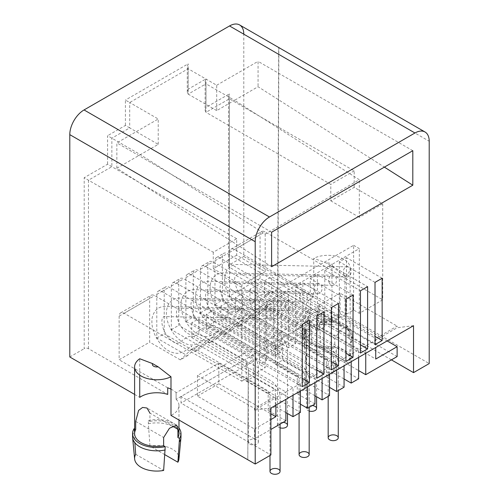 <?xml version="1.0" encoding="UTF-8"?>
<svg xmlns="http://www.w3.org/2000/svg" width="499" height="499" viewBox="0 0 499 499"><rect width="100%" height="100%" fill="white"/><g stroke="black" fill="none" stroke-linecap="round" stroke-linejoin="round"><path stroke-width="0.37" stroke-dasharray="2.5 1.87" d="M343.636 273.939A5.04 3.886 91.2 0 0 347.092 276.92A5.04 3.886 91.2 0 0 351.084 271.961A5.04 3.886 91.2 0 0 347.31 266.84A5.04 3.886 91.2 0 0 343.636 273.939M312.255 405.568A5.04 2.913 0 0 0 306.498 408.45A5.04 2.913 0 0 0 307.977 410.509A5.04 2.913 0 0 0 309.168 411.014M314.538 290.736A5.04 3.886 91.2 0 0 317.994 293.718A5.04 3.886 91.2 0 0 321.992 288.759A5.04 3.886 91.2 0 0 318.212 283.638A5.04 3.886 91.2 0 0 314.538 290.736M283.158 422.366A5.04 2.913 0 0 0 277.407 425.248A5.04 2.913 0 0 0 278.879 427.306A5.04 2.913 0 0 0 280.07 427.818M285.44 307.534A5.04 3.886 91.2 0 0 288.902 310.521A5.04 3.886 91.2 0 0 292.894 305.563A5.04 3.886 91.2 0 0 289.114 300.435A5.04 3.886 91.2 0 0 285.44 307.534M249.787 444.104A5.04 2.913 0 0 0 255.282 444.734A5.04 2.913 0 0 0 258.395 442.045A5.04 2.913 0 0 0 253.349 439.132A5.04 2.913 0 0 0 248.309 442.045A5.04 2.913 0 0 0 249.787 444.104M329.053 282.322A5.04 3.886 91.2 0 0 332.509 285.303A5.04 3.886 91.2 0 0 336.507 280.344A5.04 3.886 91.2 0 0 332.727 275.217A5.04 3.886 91.2 0 0 329.053 282.322M299.955 299.119A5.04 3.886 91.2 0 0 303.417 302.101A5.04 3.886 91.2 0 0 307.409 297.142A5.04 3.886 91.2 0 0 303.629 292.015A5.04 3.886 91.2 0 0 299.955 299.119M270.863 315.917A5.04 3.886 91.2 0 0 274.319 318.898A5.04 3.886 91.2 0 0 278.311 313.94A5.04 3.886 91.2 0 0 274.531 308.819A5.04 3.886 91.2 0 0 270.863 315.917M134.605 394.403L139.739 397.366M139.739 375.142L139.739 358.75M375.011 282.378L339.357 261.788L346.487 257.671L346.487 314.158L234.524 249.519A7.061 4.073 -120 0 0 230.993 249.169A7.061 4.073 -120 0 0 229.534 252.4L229.534 296.044L260.054 278.423L308.632 306.473L308.632 313.06L229.39 267.308A3.025 1.746 180 0 1 228.505 266.073A3.025 1.746 180 0 1 229.39 264.838L243.793 256.517L243.793 34.181L429.209 141.236M271.606 266.728L116.853 168.244L140.387 154.653L265.187 234.081L359.324 179.734L234.524 100.305L258.058 86.72L384.38 167.115M344.061 378.966L333.507 372.872L333.507 355.581L257.06 311.445L245.651 322.148L214.982 304.446L214.982 260.802A7.061 4.073 60 0 1 216.447 257.571A7.061 4.073 60 0 1 219.978 257.921L331.941 322.56L339.357 318.281L227.394 253.635A7.061 4.073 -120 0 0 223.864 253.286A7.061 4.073 -120 0 0 222.398 256.517L222.398 300.161L253.068 317.869L264.476 307.159L304.409 330.219L304.409 347.51L311.544 343.393L358.613 370.57M265.187 234.081L265.187 271.668L236.663 255.201L236.663 238.728L213.273 252.238L84.194 177.713L84.194 348.664A3.025 1.746 180 0 1 88.473 348.664L167.72 394.416M236.663 238.728L107.584 164.208L84.194 177.713M158.22 144.361L158.22 118.999L129.69 102.532L129.69 127.894L158.22 144.361L140.387 154.653L107.584 135.716L107.584 164.208M88.473 348.664L88.473 180.183L111.863 166.678L111.863 138.186L129.69 127.894L125.411 125.424L107.584 135.716M346.487 314.158L353.616 310.041L359.324 313.335L382.714 299.83L382.714 203.817L354.19 187.35L330.8 200.854L330.8 184.381L206 112.331L206 83.838L234.524 100.305L216.697 110.603L216.697 85.235L188.173 68.768L129.69 102.532L125.411 100.062L125.411 125.424M216.697 110.603L188.173 94.13L188.173 68.768L187.281 66.81L188.173 63.828L125.411 100.062M354.19 187.35L354.19 170.876L229.39 98.827L206 112.331L205.114 110.373L205.114 81.88L206 83.838L188.173 94.13L187.281 92.172L188.173 89.19L188.173 63.828M205.114 81.88L206 78.898L188.173 89.19M205.114 110.373L206 107.391L206 78.898M229.39 267.308L229.39 98.827L228.505 96.868L229.39 93.887L206 107.391M285.871 420.8L268.181 410.59L275.317 406.473L275.317 389.176L198.864 345.04L187.456 355.743L156.792 338.041L156.792 294.398A7.061 4.073 60 0 1 158.252 291.167A7.061 4.073 60 0 1 161.782 291.516L273.745 356.155L281.162 351.876L169.198 287.237A7.061 4.073 -120 0 0 165.668 286.881A7.061 4.073 -120 0 0 164.208 290.119L164.208 333.762L194.872 351.464L202.008 347.348L213.416 336.644L253.349 359.698L253.349 376.988L300.417 404.165M397.123 356.567L323.664 314.164L181.037 396.505L254.49 438.914L270.895 429.446M304.409 347.51L358.613 378.803M344.061 387.199L326.377 376.988L333.507 372.872M345.919 299.175L310.259 278.585L310.259 335.079L198.296 270.433A7.061 4.073 -120 0 0 194.766 270.084A7.061 4.073 -120 0 0 193.306 273.315L193.306 316.959L223.97 334.667L235.378 323.963L275.317 347.017L275.317 364.307L282.446 360.191L329.515 387.367M275.317 364.307L329.515 395.601M314.969 395.763L304.409 389.675L304.409 372.379L227.962 328.242L216.554 338.946L185.89 321.244L185.89 277.6A7.061 4.073 60 0 1 187.35 274.369A7.061 4.073 60 0 1 190.88 274.718L302.843 339.357L310.259 335.079M314.969 404.003L297.279 393.792L304.409 389.675M194.872 351.464L206.287 340.761L246.219 363.815L246.219 381.111L253.349 376.988M246.219 381.111L300.417 412.399M285.871 412.567L275.317 406.473M265.187 271.668L241.797 285.172L241.797 381.192L124.132 313.253A7.061 4.073 60 0 0 120.602 312.904A7.061 4.073 60 0 0 119.136 316.135L119.136 359.779L149.663 342.158L149.663 298.514A7.061 4.073 60 0 1 151.122 295.283A7.061 4.073 60 0 1 154.653 295.633L266.616 360.272L266.616 303.785L273.745 299.668L309.405 320.252M181.037 396.505L181.037 403.092L270.895 454.969M197.442 396.094L218.836 383.743L218.836 363.16L197.442 375.51L197.442 396.094L254.49 429.034L254.49 438.914M197.442 375.51L254.49 408.444L254.49 410.091L275.885 397.74L275.885 396.094L254.49 408.444M270.895 408.032L254.49 410.091M323.664 314.164L323.664 320.751L181.037 403.092M391.416 359.866L323.664 320.751M413.521 325.691L397.123 327.749L397.123 326.103L375.728 338.453L375.728 340.1L397.123 327.749M340.069 293.163L318.674 305.513L318.674 326.103L340.069 313.752L340.069 293.163L397.123 326.103M340.069 313.752L387.137 340.923M353.616 310.041L353.616 245.321L259.486 299.668L259.486 364.395L266.616 360.272M339.357 261.788L339.357 318.281M331.941 322.56L331.941 266.073L367.595 286.657M310.259 278.585L317.389 274.469L317.389 330.962L324.805 326.677L324.805 270.19L331.941 266.073M302.843 339.357L302.843 282.871L338.503 303.454M316.821 315.973L281.162 295.383L288.297 291.266L288.297 347.759L295.714 343.474L295.714 286.987L302.843 282.871M281.162 295.383L281.162 351.876M273.745 356.155L273.745 299.668M259.486 299.668L265.187 302.962L265.187 367.688L259.486 364.395M353.616 245.321L359.324 248.614L265.187 302.962M359.324 313.335L359.324 248.614M216.697 85.235L258.058 61.358L258.058 86.72M412.81 150.704L258.058 61.358M116.853 168.244L116.853 142.882L158.22 118.999M271.606 232.222L116.853 142.882M241.797 381.192L265.187 367.688M382.714 203.817L359.324 217.321L359.324 179.734M236.663 255.201L213.273 268.705L241.797 285.172M359.324 217.321L330.8 200.854M354.19 170.876L330.8 184.381M214.982 304.446L222.398 300.161M260.054 278.423L260.054 234.779A7.061 4.073 -120 0 1 261.52 231.548A7.061 4.073 -120 0 1 265.044 231.898L382.714 299.83M176.103 399.256L176.103 392.669L176.103 399.256A22.187 12.812 180 0 1 178.979 405.562A22.187 12.812 180 0 1 170.989 415.411M69.791 356.978L84.194 348.664M243.793 256.517L313.746 296.905L313.746 258.289L326.577 263.141L332.166 266.366A4.435 2.564 0 0 0 331.08 263.765A4.435 2.564 0 0 0 326.577 263.141M332.166 266.366L344.996 276.327L344.996 314.95L429.209 363.571M344.996 276.327A22.187 12.812 0 0 0 350.136 268.131A22.187 12.812 0 0 0 337.361 256.536A22.187 12.812 0 0 0 313.746 258.289M336.376 351.14L334.792 371.636A22.187 12.812 0 0 1 305.793 360.147L303.779 338.802A24.208 13.972 0 0 0 336.376 351.14L336.376 347.847L334.792 346.936L334.792 338.696L340.63 329.427L347.847 326.358L349.051 330.463L349.051 338.702A22.187 12.812 0 0 0 350.136 334.748A22.187 12.812 0 0 0 321.1 322.566L321.1 314.326L349.051 330.463M305.793 360.147A22.187 12.812 0 0 1 306.841 355.5L305.257 333.176A24.208 13.972 0 0 0 303.741 338.041A24.208 13.972 0 0 0 303.779 338.802M349.051 363.403L321.1 347.267A22.187 12.812 0 0 1 350.098 360.147A22.187 12.812 0 0 1 349.051 363.403L350.635 339.613A24.208 13.972 0 0 0 352.151 334.748A24.208 13.972 0 0 0 319.516 321.649L321.1 322.566M350.635 342.907A24.208 13.972 0 0 0 352.113 338.802A24.208 13.972 0 0 0 352.151 338.041A24.208 13.972 0 0 0 319.516 324.943L319.516 321.649M321.1 347.267L319.516 324.943M164.857 454.689L149.95 446.081L148.365 423.757L148.365 420.464L149.95 421.381L149.95 413.141L172.479 426.152M135.684 454.315L163.635 470.451M134.1 428.697L134.861 442.775M135.684 429.614L134.605 428.99M305.257 333.176L305.257 329.883L306.841 330.8L306.841 322.566L309.754 311.601L313.715 308.619L318.131 309.205L321.1 314.326M306.841 355.5L334.792 371.636M350.635 339.613L349.051 338.702M324.805 270.19L360.465 290.774M360.465 344.797L257.06 285.091L257.06 299.918L351.196 354.265L351.196 361.675M360.465 353.03L249.93 289.208L257.06 285.091M249.93 289.208L249.93 304.034L257.06 299.918M249.93 304.034L344.061 358.382L358.613 349.98L264.476 295.633L264.476 280.812L375.011 344.628M326.377 376.988L326.377 359.698L333.507 355.581M326.377 359.698L249.93 315.561L257.06 311.445M249.93 315.561L238.516 326.265L245.651 322.148M238.516 326.265L207.852 308.563L207.852 264.919A7.061 4.073 60 0 1 209.312 261.688A7.061 4.073 60 0 1 212.842 262.037L324.805 326.677M329.515 374.194L329.515 366.777L344.061 358.382L344.061 365.792M223.97 334.667L231.099 330.55L242.514 319.84L282.446 342.9L282.446 360.191M235.378 323.963L242.514 319.84M275.317 347.017L282.446 342.9M336.644 370.071L336.644 362.661L242.514 308.313L242.514 293.493L345.919 353.192M331.367 361.594L227.962 301.889L227.962 316.715L322.098 371.063L329.515 366.777L235.378 312.43L242.514 308.313M235.378 312.43L235.378 297.61L242.514 293.493M235.378 297.61L345.919 361.426M353.049 295.059L317.389 274.469M317.389 330.962L205.426 266.316A7.061 4.073 -120 0 0 201.895 265.967A7.061 4.073 -120 0 0 200.436 269.198L200.436 312.842L231.099 330.55M295.714 286.987L331.367 307.571M331.367 369.828L220.832 306.012L227.962 301.889M220.832 306.012L220.832 320.832L227.962 316.715M220.832 320.832L314.969 375.179L322.098 371.063L322.098 378.473M297.279 393.792L297.279 376.496L304.409 372.379M297.279 376.496L220.832 332.359L227.962 328.242M220.832 332.359L209.424 343.062L216.554 338.946M209.424 343.062L178.754 325.36L178.754 281.717A7.061 4.073 60 0 1 180.22 278.486A7.061 4.073 60 0 1 183.751 278.835L295.714 343.474M300.417 390.991L300.417 383.581L307.552 379.458L314.969 375.179L314.969 382.59M206.287 340.761L213.416 336.644M246.219 363.815L253.349 359.698M307.552 386.875L307.552 379.458L213.416 325.111L213.416 310.291L316.821 369.99M302.269 378.392L198.864 318.693L198.864 333.513L293 387.86L300.417 383.581L206.287 329.228L213.416 325.111M206.287 329.228L206.287 314.407L213.416 310.291M206.287 314.407L316.821 378.223M323.951 311.856L288.297 291.266M288.297 347.759L176.334 283.114A7.061 4.073 -120 0 0 172.804 282.765A7.061 4.073 -120 0 0 171.338 286.002L171.338 329.646L202.008 347.348M266.616 303.785L302.269 324.369M302.269 386.625L191.735 322.809L198.864 318.693M191.735 322.809L191.735 337.63L198.864 333.513M191.735 337.63L285.871 391.977L293 387.86L293 395.27M268.181 410.59L268.181 393.293L275.317 389.176M268.181 393.293L191.735 349.157L198.864 345.04M191.735 349.157L180.326 359.866L187.456 355.743M180.326 359.866L149.663 342.158M275.885 405.151L275.885 397.74L285.871 391.977L285.871 399.387M365.742 353.273L365.742 345.863L375.728 340.1L375.728 347.51M318.674 326.103L375.728 359.037M318.674 305.513L375.728 338.453M218.836 363.16L275.885 396.094M218.836 383.743L270.895 413.802M254.49 429.034L270.895 419.565M229.534 296.044L260.197 313.752L271.606 303.043L311.544 326.103L311.544 343.393M358.613 357.39L358.613 349.98L365.742 345.863L271.606 291.516L271.606 276.696L375.011 336.395M382.147 278.255L346.487 257.671M264.476 280.812L271.606 276.696M264.476 295.633L271.606 291.516M304.409 330.219L311.544 326.103M264.476 307.159L271.606 303.043M253.068 317.869L260.197 313.752M317.108 317.95L317.021 311.314L317.108 317.95L176.191 399.306M317.108 311.364L176.191 392.719M213.273 252.238L213.273 268.705M167.72 387.829L119.136 359.779M308.632 313.06A22.187 12.812 180 0 1 305.756 306.748A22.187 12.812 180 0 1 313.746 296.905M178.424 455.425A22.187 12.812 0 0 0 149.95 446.081M148.365 423.757A24.208 13.972 180 0 1 180.825 435.209M132.753 435.209A24.208 13.972 180 0 1 134.1 431.991M148.365 420.464A24.208 13.972 180 0 1 178.979 427.98M149.95 421.381A22.187 12.812 180 0 1 177.9 429.614M170.989 389.133A22.187 12.812 180 0 1 176.103 392.669M344.996 314.95A22.187 12.812 180 0 1 317.021 317.9M305.257 329.883A24.208 13.972 0 0 0 303.741 334.748A24.208 13.972 0 0 0 336.376 347.847M306.841 330.8A22.187 12.812 0 0 0 305.756 334.748A22.187 12.812 0 0 0 308.632 341.054A22.187 12.812 0 0 0 334.792 346.936M317.021 311.314A22.187 12.812 180 0 1 308.632 306.473M185.89 321.244L193.306 316.959M200.436 312.842L207.852 308.563M156.792 338.041L164.208 333.762M171.338 329.646L178.754 325.36M219.978 257.921L227.394 253.635M214.982 260.802L222.398 256.517M229.39 264.838L229.39 93.887M119.136 316.135L149.663 298.514M135.684 421.381L163.635 437.517M306.841 322.566L334.792 338.696M229.534 252.4L260.054 234.779M234.524 249.519L265.044 231.898M190.88 274.718L198.296 270.433M185.89 277.6L193.306 273.315M200.436 269.198L207.852 264.919M205.426 266.316L212.842 262.037M161.782 291.516L169.198 287.237M156.792 294.398L164.208 290.119M171.338 286.002L178.754 281.717M176.334 283.114L183.751 278.835M124.132 313.253L154.653 295.633M347.092 276.92L237.574 274.6L236.501 274.768L235.104 276.589C233.856 280.457 235.085 285.702 238.796 292.333C242.246 297.335 245.614 300.273 248.907 301.147L251.571 300.978L258.707 295.907C260.883 293.836 264.464 293.861 269.454 295.982L306.935 317.62C312.942 321.693 316.16 327.263 316.584 334.336L316.584 396.699M347.31 266.84L237.786 264.514C234.942 264.258 229.677 265.512 226.496 271.175C224.026 276.365 223.92 282.353 226.184 289.133C229.372 298.14 234.611 304.802 241.909 309.118C245.414 311.052 248.951 311.756 252.513 311.233L257.415 309.199L264.545 304.128L263.709 304.415L301.889 326.352L303.567 327.862C303.143 327.749 306.922 330.051 304.421 328.804L306.498 334.336L305.588 388.004M306.498 408.45L306.498 337.081L305.637 387.973M317.994 293.718L208.482 291.397L207.403 291.566L206.012 293.387C204.758 297.254 205.993 302.5 209.705 309.131C213.148 314.133 216.516 317.071 219.809 317.944L222.473 317.782L229.609 312.705C231.786 310.634 235.366 310.659 240.356 312.779L277.837 334.417C283.844 338.49 287.062 344.061 287.493 351.134L287.493 413.503M318.212 283.638L208.694 281.311C205.844 281.056 200.586 282.309 197.398 287.973C194.928 293.163 194.828 299.151 197.093 305.937C200.274 314.938 205.519 321.599 212.811 325.916C216.323 327.849 219.853 328.554 223.415 328.03L228.317 325.997L235.447 320.926L234.611 321.213L272.791 343.15L274.475 344.659C274.051 344.553 277.824 346.849 275.329 345.601L277.407 351.134L277.4 354.602L278.679 47.505M277.407 425.248L278.879 47.617M288.902 310.521L179.384 308.195L178.311 308.37L176.914 310.191C175.667 314.052 176.896 319.298 180.607 325.928C184.056 330.937 187.424 333.868 190.712 334.742L193.381 334.579L200.511 329.502C202.688 327.431 206.274 327.456 211.264 329.577L248.739 351.215C254.752 355.288 257.964 360.858 258.395 367.931L258.395 442.045M289.114 300.435L179.596 298.109C176.746 297.853 171.488 299.107 168.306 304.77C165.83 309.96 165.73 315.948 167.995 322.734C171.182 331.735 176.421 338.397 183.719 342.713C187.225 344.653 190.755 345.358 194.317 344.828L199.22 342.801L206.355 337.729L205.513 338.01L243.699 359.947L245.377 361.463C244.953 361.351 248.727 363.646 246.232 362.399L248.309 367.931L247.772 459.741M248.309 442.045L248.309 370.682L247.797 459.754M332.509 285.303L222.997 282.977C222.205 282.577 221.388 283.239 220.533 284.954C219.473 287.892 220.153 292.158 222.56 297.741C226.215 304.402 230.158 308.332 234.374 309.536L236.988 309.361L244.123 304.29C247.223 302.176 250.804 302.201 254.87 304.359L328.61 346.93C335.222 350.99 338.49 358.881 338.266 363.652L338.266 390.549M332.727 275.217L223.203 272.897C216.585 272.891 212.3 276.652 210.335 284.181C209.193 293.412 212.144 302.288 219.198 310.808C224.644 317.077 230.644 320.046 237.2 319.716L242.832 317.582L249.962 312.511L249.126 312.798L323.57 355.668C324.787 355.893 328.223 360.428 328.18 363.652L328.18 396.374M303.417 302.101L193.899 299.774C193.107 299.375 192.29 300.036 191.435 301.752C190.381 304.696 191.055 308.956 193.462 314.538C197.124 321.2 201.06 325.13 205.276 326.334L207.896 326.159L215.025 321.088C218.125 318.973 221.706 318.998 225.779 321.156L299.519 363.734C306.124 367.788 309.392 375.678 309.168 380.45L309.168 407.346M303.629 292.015L194.111 289.694C187.493 289.688 183.202 293.449 181.237 300.978C180.095 310.21 183.052 319.086 190.1 327.606C195.546 333.875 201.546 336.844 208.102 336.513L213.734 334.38L220.87 329.309L220.028 329.596L294.472 372.466C295.695 372.691 299.132 377.225 299.082 380.45L299.082 413.172M274.319 318.898L164.801 316.572C164.015 316.173 163.192 316.834 162.337 318.549C161.283 321.493 161.957 325.753 164.364 331.336C168.026 337.998 171.962 341.927 176.178 343.137L178.798 342.956L185.927 337.885C189.027 335.771 192.614 335.796 196.681 337.954L270.421 380.531C277.026 384.592 280.295 392.476 280.07 397.248L280.07 424.144M274.531 308.819L165.013 306.492C158.395 306.486 154.104 310.247 152.145 317.776C150.997 327.007 153.954 335.883 161.002 344.404C166.448 350.672 172.448 353.641 179.004 353.311L184.636 351.177L191.772 346.106L190.936 346.393L265.374 389.264C266.597 389.488 270.034 394.023 269.99 397.248L269.99 455.493M216.447 257.571L223.864 253.286M187.281 92.172L187.281 66.81M228.505 266.073L228.505 96.868M352.151 334.748L352.151 338.041M350.098 360.147L352.113 338.802M347.847 326.358L318.131 309.205M176.69 425.173L146.98 408.02M230.993 249.169L261.52 231.548M178.979 405.562L178.979 420.021M303.741 334.748L303.741 338.041M305.756 306.748L305.756 334.748M350.136 268.131L350.136 334.748M187.35 274.369L194.766 270.084M201.895 265.967L209.312 261.688M158.252 291.167L165.668 286.881M172.804 282.765L180.22 278.486M120.602 312.904L151.122 295.283"/><path stroke-width="0.75" d="M309.168 411.014A5.04 2.913 0 0 0 316.584 408.45A5.04 2.913 0 0 0 312.255 405.568M280.07 427.818A5.04 2.913 0 0 0 287.493 425.248A5.04 2.913 0 0 0 283.158 422.366M329.658 439.825A5.04 2.913 0 0 0 335.153 440.455A5.04 2.913 0 0 0 338.266 437.766A5.04 2.913 0 0 0 333.226 434.854A5.04 2.913 0 0 0 328.18 437.76A5.04 2.913 0 0 0 329.658 439.825M300.56 456.622A5.04 2.913 0 0 0 306.055 457.252A5.04 2.913 0 0 0 309.168 454.564A5.04 2.913 0 0 0 304.128 451.651A5.04 2.913 0 0 0 299.082 454.564A5.04 2.913 0 0 0 300.56 456.622M271.462 473.42A5.04 2.913 0 0 0 276.957 474.05A5.04 2.913 0 0 0 280.07 471.362A5.04 2.913 0 0 0 275.03 468.449A5.04 2.913 0 0 0 269.99 471.362A5.04 2.913 0 0 0 271.462 473.42M255.207 464.033L270.895 454.969L270.895 408.032L413.521 325.691L413.521 372.628L429.209 363.571L429.209 141.236A20.172 11.645 120 0 0 425.036 131.998A20.172 11.645 120 0 0 414.95 132.996L269.466 216.99A20.172 11.645 120 0 0 255.207 241.697L255.207 464.033L170.989 415.411L170.989 376.789L158.158 366.827L152.569 363.603A4.435 2.564 0 0 0 153.655 366.204A4.435 2.564 0 0 0 158.158 366.827M243.793 34.181A20.172 11.645 120 0 0 239.62 24.95A20.172 11.645 120 0 0 229.534 25.948L84.05 109.942A20.172 11.645 120 0 0 69.791 134.643L69.791 356.978L134.605 394.403M170.989 389.133A22.187 12.812 180 0 0 167.72 387.829L167.72 394.416A22.187 12.812 180 0 0 139.739 397.366L139.739 375.142M170.989 376.789A22.187 12.812 0 0 1 147.38 378.548A22.187 12.812 0 0 1 134.605 366.946A22.187 12.812 0 0 1 135.684 362.998A22.187 12.812 0 0 1 139.739 358.75L152.569 363.603M412.81 185.204L271.606 266.728L271.606 232.222L412.81 150.704L412.81 185.204L384.38 167.115M270.895 429.446L285.871 420.8L285.871 399.387M358.613 370.57L365.742 374.687L397.123 356.567L397.123 346.686L387.137 340.923M351.196 361.675L351.196 383.082L358.613 378.803L358.613 357.39M351.196 383.082L344.061 378.966M329.515 387.367L336.644 391.484L344.061 387.199L344.061 365.792M322.098 378.473L322.098 399.886L329.515 395.601L329.515 374.194M322.098 399.886L314.969 395.763M300.417 404.165L307.552 408.282L314.969 404.003L314.969 382.59M293 395.27L293 416.684L300.417 412.399L300.417 390.991M293 416.684L285.871 412.567M413.521 372.628L391.416 359.866M316.821 378.223L316.821 315.973L323.951 311.856L323.951 374.107L316.821 378.223M345.919 361.426L345.919 299.175L353.049 295.059L353.049 357.309L345.919 361.426M375.011 344.628L375.011 282.378L382.147 278.255L382.147 340.511L375.011 344.628M367.595 348.913L367.595 286.657L360.465 290.774L360.465 353.03L367.595 348.913L360.465 344.797M338.503 365.711L338.503 303.454L331.367 307.571L331.367 369.828L338.503 365.711L331.367 361.594M309.405 382.508L309.405 320.252L302.269 324.369L302.269 386.625L309.405 382.508L302.269 378.392M178.979 427.98A24.208 13.972 180 0 1 180.994 433.562A24.208 13.972 180 0 1 179.484 438.428L177.9 462.217L164.857 454.689M179.484 438.428L177.9 437.517L177.9 429.277L176.69 425.173L169.479 428.242L163.635 437.517L163.635 445.75L165.219 446.661L163.635 470.451A22.187 12.812 0 0 1 134.636 458.961L132.622 437.617A24.208 13.972 180 0 1 132.584 436.856A24.208 13.972 180 0 1 132.753 435.209M163.635 445.75A22.187 12.812 180 0 1 134.605 433.562A22.187 12.812 180 0 1 135.684 429.614L135.684 421.381L138.603 410.415L142.564 407.434L146.98 408.02L149.95 413.141M134.861 442.775L135.684 454.315A22.187 12.812 0 0 0 134.636 458.961M134.605 428.99L134.1 428.697A24.208 13.972 180 0 0 132.584 433.562A24.208 13.972 180 0 0 165.219 446.661M345.919 353.192L353.049 357.309M336.644 391.484L336.644 370.071M316.821 369.99L323.951 374.107M307.552 408.282L307.552 386.875M375.728 347.51L375.728 359.037L397.123 346.686M270.895 413.802L275.885 416.684L275.885 405.151M270.895 419.565L275.885 416.684M365.742 374.687L365.742 353.273M375.011 336.395L382.147 340.511M177.9 462.217A22.187 12.812 0 0 0 178.948 458.961A22.187 12.812 0 0 0 178.424 455.425M180.825 435.209A24.208 13.972 180 0 1 180.994 436.856A24.208 13.972 180 0 1 180.962 437.617A24.208 13.972 180 0 1 179.484 441.721M165.219 449.955A24.208 13.972 180 0 1 132.622 437.617M177.9 429.614A22.187 12.812 180 0 1 178.979 433.562A22.187 12.812 180 0 1 177.9 437.517M69.791 134.643L255.207 241.697M84.05 109.942L269.466 216.99M229.534 25.948L414.95 132.996M172.479 426.152L177.9 429.277M316.584 408.45L316.584 396.699M287.493 425.248L287.493 413.503M338.266 437.76L338.266 390.549M328.18 437.76L328.18 396.374M309.168 454.564L309.168 407.346M299.082 454.564L299.082 413.172M280.07 471.362L280.07 424.144M269.99 471.362L269.99 455.493M425.036 131.998L239.62 24.95M178.948 458.961L180.962 437.617M180.994 436.856L180.994 433.562M132.584 436.856L132.584 433.562M134.605 366.946L134.605 433.562M178.979 420.021L178.979 433.562"/></g></svg>
